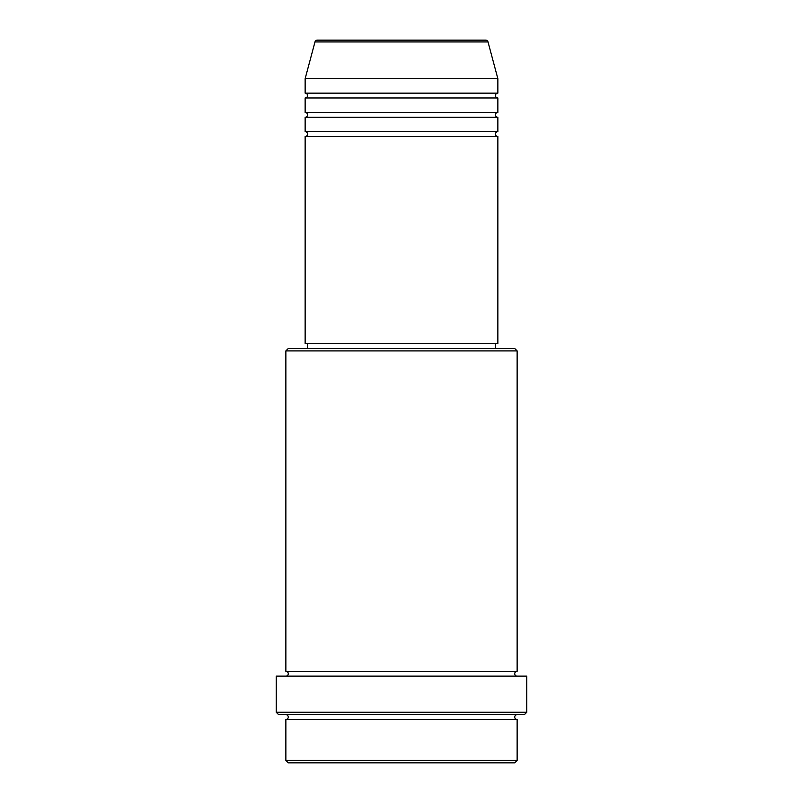 <?xml version="1.0" encoding="UTF-8"?>
<svg xmlns="http://www.w3.org/2000/svg" width="803" height="803" viewBox="0 0 803 803"><rect width="100%" height="100%" fill="white"/><g stroke="black" fill="none" stroke-linecap="round" stroke-linejoin="round"><path stroke-width="1.2" d="M488.013 41.937L314.987 41.937A2.409 2.409 0 0 1 317.315 40.15L485.685 40.15A2.409 2.409 0 0 1 488.013 41.937L497.86 78.694L305.14 78.694L305.14 93.148A2.409 2.409 0 0 1 307.549 95.557A2.409 2.409 0 0 1 305.14 97.966L305.14 112.42A2.409 2.409 0 0 1 307.549 114.829A2.409 2.409 0 0 1 305.14 117.238L305.14 131.692A2.409 2.409 0 0 1 307.549 134.101A2.409 2.409 0 0 1 305.14 136.51L305.14 343.684L497.86 343.684L497.86 136.51L305.14 136.51M497.86 78.694L497.86 93.148A2.409 2.409 0 0 0 495.451 95.557A2.409 2.409 0 0 0 497.86 97.966L497.86 112.42A2.409 2.409 0 0 0 495.451 114.829A2.409 2.409 0 0 0 497.86 117.238L497.86 131.692A2.409 2.409 0 0 0 495.451 134.101A2.409 2.409 0 0 0 497.86 136.51M514.723 762.85L288.277 762.85L285.868 760.441L517.132 760.441L514.723 762.85M285.868 350.911L288.277 348.502L514.723 348.502L517.132 350.911L285.868 350.911L285.868 671.308A2.409 2.409 0 0 1 288.277 673.717A2.409 2.409 0 0 1 285.868 676.126M524.359 714.67L278.641 714.67L276.232 712.261L526.768 712.261L524.359 714.67M285.868 714.67A2.409 2.409 0 0 1 288.277 717.079A2.409 2.409 0 0 1 285.868 719.488L285.868 760.441M517.132 714.67A2.409 2.409 0 0 0 514.723 717.079A2.409 2.409 0 0 0 517.132 719.488L285.868 719.488M517.132 350.911L517.132 671.308A2.409 2.409 0 0 0 514.723 673.717A2.409 2.409 0 0 0 517.132 676.126M497.86 117.238L305.14 117.238M497.86 131.692L305.14 131.692M307.549 343.684L307.549 348.502M495.451 343.684L495.451 348.502M517.132 671.308L285.868 671.308M526.768 712.261L526.768 676.126L276.232 676.126L276.232 712.261M517.132 719.488L517.132 760.441M314.987 41.937L305.14 78.694M497.86 93.148L305.14 93.148M497.86 97.966L305.14 97.966M497.86 112.42L305.14 112.42"/></g></svg>
